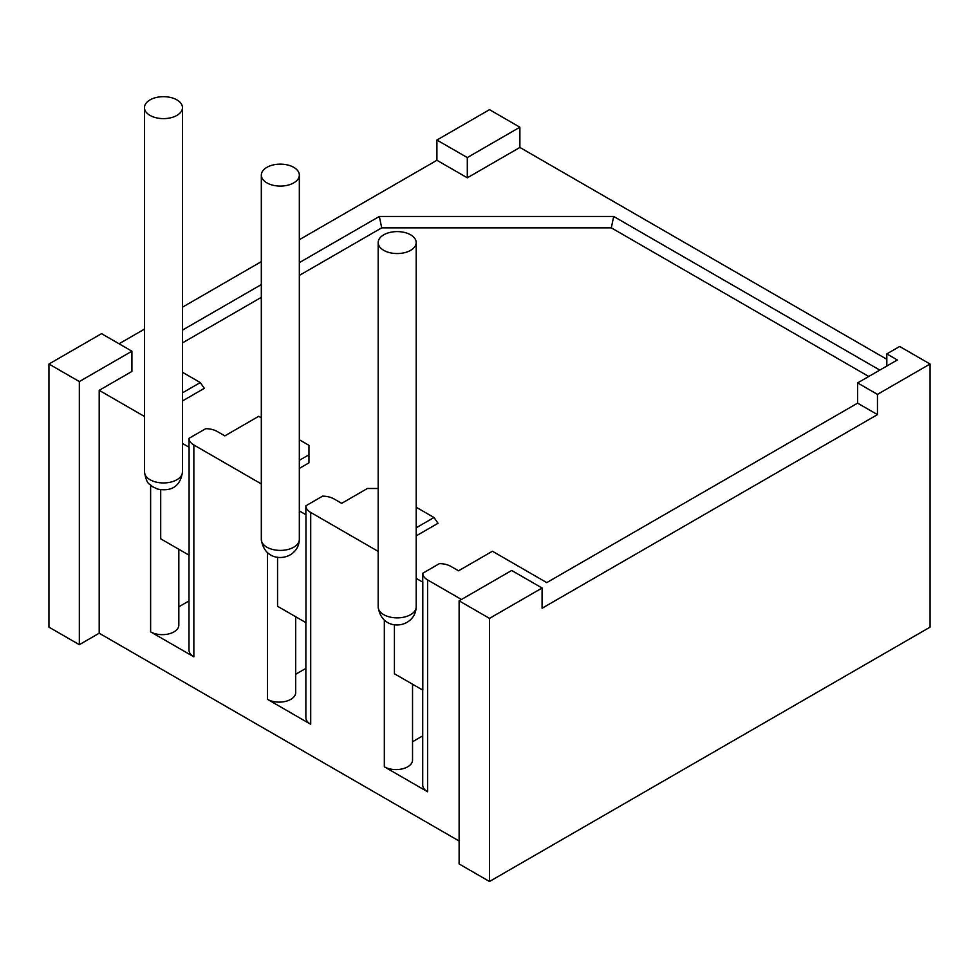 <?xml version="1.0" encoding="UTF-8"?>
<svg xmlns="http://www.w3.org/2000/svg" width="979" height="979" viewBox="0 0 979 979"><rect width="100%" height="100%" fill="white"/><g stroke="black" fill="none" stroke-linecap="round" stroke-linejoin="round"><path stroke-width="1.47" d="M489.5 881.492L489.5 618.373L542.085 588.012L511.699 570.463L459.114 600.825L459.114 863.955L489.5 881.492L930.05 627.147L930.05 364.017L899.664 346.48L886.815 353.896L886.815 366.048M48.95 364.017L79.336 381.565L131.92 351.204L101.535 333.655L48.95 364.017L48.95 627.147L79.336 644.684L99.197 633.217L459.114 841.01M459.114 600.825L489.5 618.373M79.336 644.684L79.336 381.565M542.085 588.012L542.085 608.253L877.465 414.619L857.604 403.152L857.604 382.911L897.327 359.978L886.815 353.896M416.185 578.369L422.806 582.187A16.521 9.545 0 0 1 422.732 581.355L422.732 573.266L439.412 563.623A16.521 9.545 0 0 1 450.94 566.425L458.527 570.806L492.425 551.238L546.759 582.615L857.604 403.152M422.732 573.266A16.521 9.545 0 0 0 427.566 579.911L427.566 791.766L384.331 766.802A16.521 9.545 0 0 0 402.345 768.87A16.521 9.545 0 0 0 412.538 760.059L412.538 684.211M461.452 599.478L427.566 579.911M261.32 483.932L193.854 444.98L193.854 656.836L150.619 631.871A16.521 9.545 0 0 0 168.621 633.939A16.521 9.545 0 0 0 178.827 625.116L178.827 549.28M378.175 551.397L310.71 512.445L310.71 724.301L267.475 699.336A16.521 9.545 0 0 0 285.476 701.405A16.521 9.545 0 0 0 295.682 692.581L295.682 616.746M144.464 416.467L99.197 390.327L99.197 633.217M886.815 359.293L519.886 147.45L467.301 177.811L436.915 160.275L299.329 239.708M261.32 261.65L182.473 307.173M144.464 329.115L119.059 343.776M131.92 351.204L131.92 371.445L99.197 390.327M182.473 392.848L200.279 382.569L204.33 388.333L182.473 400.949M182.473 372.289L200.279 382.569M879.803 370.099L613.686 216.457L379.338 216.457L299.329 262.641M261.32 284.583L182.473 330.107M416.185 507.232L433.991 517.512L416.185 527.791M378.175 488.497L367.382 488.497L341.671 503.341L334.084 498.96A16.521 9.545 0 0 0 322.556 496.157L305.864 505.8A16.521 9.545 0 0 0 310.71 512.445M182.473 443.438L189.094 447.256A16.521 9.545 0 0 1 189.008 446.424L189.008 438.335A16.521 9.545 0 0 0 193.854 444.98M299.329 460.326L308.96 454.77L308.96 462.859L299.329 468.415M299.329 439.767L308.96 445.323L308.96 454.77M189.008 438.335L205.7 428.692A16.521 9.545 0 0 1 217.228 431.482L224.815 435.875L258.713 416.308L261.32 417.813M613.686 216.457L611.312 227.85L868.74 376.474M299.329 510.903L305.95 514.721A16.521 9.545 0 0 1 305.864 513.889L305.864 505.8M416.185 535.88L438.041 523.263L433.991 517.512M611.312 227.85L381.712 227.85L299.329 275.417M261.32 297.359L182.473 342.883M293.761 182.865A19.005 10.977 0 0 0 299.329 175.106A19.005 10.977 0 0 0 287.593 164.974A19.005 10.977 0 0 0 266.888 167.348A19.005 10.977 0 0 0 261.32 175.106A19.005 10.977 0 0 0 273.055 185.251A19.005 10.977 0 0 0 293.761 182.865M160.703 489.745L160.703 538.817L189.094 555.203L189.094 447.256M277.559 557.21L277.559 606.282L305.95 622.668L305.95 514.721M394.415 624.675L394.415 673.748L422.806 690.134L422.806 582.187M150.032 99.882A19.005 10.977 0 0 0 144.464 107.641A19.005 10.977 0 0 0 156.199 117.786A19.005 10.977 0 0 0 176.905 115.4A19.005 10.977 0 0 0 182.473 107.641A19.005 10.977 0 0 0 170.738 97.508A19.005 10.977 0 0 0 150.032 99.882M410.617 250.33A19.005 10.977 0 0 0 416.185 242.572A19.005 10.977 0 0 0 404.462 232.439A19.005 10.977 0 0 0 383.744 234.813A19.005 10.977 0 0 0 378.175 242.572A19.005 10.977 0 0 0 389.911 252.717A19.005 10.977 0 0 0 410.617 250.33M193.854 656.836A16.521 9.545 180 0 1 189.008 650.08L189.008 554.273M178.827 606.809L189.008 600.922M295.682 674.274L305.864 668.4M310.71 724.301A16.521 9.545 180 0 1 305.864 717.546L305.864 621.751M412.538 741.739L422.72 735.865M427.566 791.766A16.521 9.545 180 0 1 422.72 785.011L422.72 689.216M930.05 364.017L877.465 394.378L857.604 382.911M877.465 394.378L877.465 414.619M519.886 147.45L519.886 127.209L489.5 109.672L436.915 140.034L467.301 157.57L467.301 177.811M519.886 127.209L467.301 157.57M436.915 140.034L436.915 160.275M379.338 216.457L381.712 227.85M267.475 699.336L267.475 552.743M384.331 766.802L384.331 620.209M150.619 631.871L150.619 485.278M299.329 539.429A19.005 10.977 180 0 1 293.761 547.2A19.005 10.977 180 0 1 273.055 549.574A19.005 10.977 180 0 1 261.32 539.429C264.024 558.507 281.132 560.294 290.347 554.763C296.086 551.214 299.084 546.098 299.329 539.429L299.329 175.106M144.464 107.641L144.464 471.964A19.005 10.977 0 0 0 163.469 482.941A19.005 10.977 0 0 0 182.473 471.964L182.473 107.641M416.185 606.907A19.005 10.977 180 0 1 410.617 614.665A19.005 10.977 180 0 1 389.911 617.039A19.005 10.977 180 0 1 378.175 606.907C380.892 625.973 397.988 627.759 407.203 622.228C412.942 618.679 415.94 613.564 416.185 606.907L416.185 242.572M144.464 471.964C147.119 486.257 149.616 483.075 152.357 486.612L157.521 489.047C167.507 491.091 179.903 489.696 182.473 471.964M261.32 539.429L261.32 175.106M378.175 606.907L378.175 242.572"/></g></svg>
